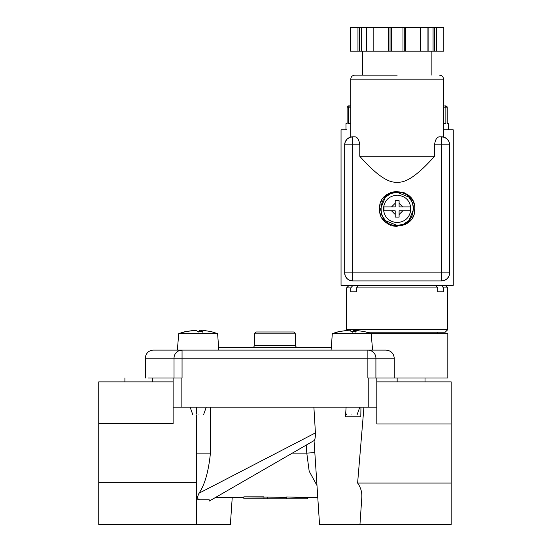 <?xml version="1.0" encoding="UTF-8"?>
<svg xmlns="http://www.w3.org/2000/svg" width="552" height="552" viewBox="0 0 552 552"><rect width="100%" height="100%" fill="white"/><g stroke="black" fill="none" stroke-linecap="round" stroke-linejoin="round"><path stroke-width="0.83" d="M145.383 377.975L145.383 358.151A8.032 8.032 0 0 1 153.421 350.12L386.007 350.12C390.913 350.554 393.666 353.232 394.259 358.151L394.259 377.975L447.817 377.975L447.817 333.663L371.158 333.663M375.905 377.975L375.905 358.151L174.025 358.151A8.032 8.032 0 0 1 182.056 350.12L179.02 350.713M254.272 345.649A1.946 1.946 0 0 1 252.326 347.525L297.597 347.525A1.946 1.946 0 0 1 295.658 345.649L254.272 345.649L254.686 333.856A1.946 1.946 0 0 1 256.625 331.98L293.298 331.98A1.946 1.946 0 0 1 295.244 333.856L254.686 333.856M218.827 350.12L217.605 333.629L178.772 333.629L177.33 350.12M185.113 331.635L195.387 330.206M198.81 331.635L198.886 332.194L199.872 330.22L201.728 330.22M197.568 331.635L196.505 330.22L197.568 331.635L202.556 331.635L202.287 332.194L202.556 331.635L200.99 330.206L200.866 331.607M364.81 331.635L354.536 330.206L354.412 331.607M354.446 331.607L354.563 330.22L356.109 331.635L355.833 332.194L356.109 331.635L351.12 331.635L350.058 330.22L348.491 330.206L338.652 331.635L348.94 330.206M372.6 350.12L371.158 333.629L332.318 333.629L331.096 350.12M397.157 75.155L354.784 75.155L397.157 75.155M425.012 377.975L425.012 381.867M314.04 440.586L319.539 524.4L359.966 524.4L361.808 497.483C362.112 492.177 360.711 487.368 357.606 483.041L451.191 483.041L451.191 381.867L376.809 381.867M363.947 407.134L357.606 483.041M360.96 407.134L360.794 416.85L345.462 416.85L346.111 407.134M313.888 407.134L315.42 432.906C315.447 437.101 315.019 439.64 314.143 440.531L209.194 501.119L209.194 499.781L198.658 499.774L197.264 497.524L198.975 493.246L315.42 432.906M360.794 416.85L345.462 416.85M317.704 497.642L286.626 496.959L307.36 497.642L307.36 498.808L286.626 498.808L286.626 496.959M243.867 496.841L243.867 498.808L263.953 498.808L263.953 496.841L243.867 496.841L286.626 497.338M243.867 497.642L215.218 497.642L313.984 440.62M220.634 494.516L223.802 492.688M227.831 490.362L232.482 487.678M238.002 484.49L243.57 481.275M451.191 423.998L376.809 423.998L376.809 407.134L173.114 407.134L173.114 423.612L98.739 423.612L98.739 524.4L230.391 524.4L232.219 497.642M224.788 492.115L221.186 494.192M351.741 414.904C358.593 414.904 358.593 414.904 351.741 414.904C358.593 414.904 358.593 414.904 351.741 414.904C344.883 414.904 344.883 414.904 351.741 414.904C344.883 414.904 344.883 414.904 351.741 414.904M198.189 414.904C205.04 414.904 205.04 414.904 198.189 414.904C205.04 414.904 205.04 414.904 198.189 414.904C191.337 414.904 191.337 414.904 198.189 414.904C191.337 414.904 191.337 414.904 198.189 414.904M437.646 333.663L437.646 332.235L367.039 332.235L445.16 332.235L447.755 329.647L346.552 329.647L347.16 330.255M331.103 347.525L218.827 347.525M445.16 285.329L447.755 287.923L443.573 287.923L443.573 291.808L437.805 291.808L437.805 287.923L356.502 287.923L356.502 291.808L350.734 291.808L350.734 287.923L346.552 287.923L346.552 329.647M447.755 287.923L447.755 329.647M178.979 333.629A54.241 53.661 -90 0 1 185.237 331.635L196.505 330.22M449.073 141.912L449.632 144.865A8.032 8.032 0 0 0 441.6 136.834L444.526 137.386M443.546 137.075L443.546 79.171L350.768 79.171C351.01 76.742 352.348 75.403 354.784 75.155M349.754 137.4L352.707 136.834L350.768 137.075L350.768 79.171M345.241 275.848L344.676 272.888L344.676 144.865A8.032 8.032 0 0 1 352.707 136.834L355.033 136.834C357.517 137.144 359.097 139.822 359.773 144.865L359.773 156.271L434.534 156.271L434.534 144.865C435.217 139.822 436.798 137.144 439.275 136.834L441.6 136.834L441.6 272.888L352.707 272.888L352.707 144.865L344.676 144.865L345.228 141.94M414.78 208.877C415.773 231.605 378.534 231.612 379.534 208.877C378.534 186.148 415.773 186.148 414.78 208.877L414.159 213.514M380.149 213.514L380.77 215.363M381.66 217.274L384.696 221.338M388.76 224.374L390.671 225.264M392.52 225.885L397.157 226.499M405.554 224.374L409.618 221.338M412.654 217.274L413.538 215.363M391.002 193.476L397.157 192.296L408.804 197.078M408.88 197.154L412.523 202.632M412.551 202.715L413.738 208.76M413.738 208.877L408.956 220.531M408.88 220.607L403.402 224.243M403.319 224.278L397.157 225.464L385.503 220.683M397.157 192.296C418.554 191.268 418.554 226.492 397.157 225.464C375.76 226.492 375.76 191.268 397.157 192.296M397.157 195.146C388.815 195.96 384.233 200.535 383.419 208.877C384.233 217.219 388.815 221.8 397.157 222.615C405.499 221.8 410.074 217.219 410.888 208.877C410.074 200.535 405.499 195.96 397.157 195.146M384.006 206.938L384.006 210.823L395.211 210.823L395.211 217.108L399.096 217.108L399.096 210.823L410.302 210.823L410.302 206.938L402.787 206.938L399.096 203.246L399.096 200.652L395.211 200.652L395.211 206.938L384.006 206.938L391.52 206.938L395.211 203.246L395.211 200.652M431.885 75.155L431.885 51.184M362.429 75.155L362.429 51.184M359.966 524.4L451.191 524.4L451.191 483.041M376.809 407.134L376.809 377.975L394.259 377.975M376.809 377.975L367.873 377.975L367.873 350.12A8.032 8.032 0 0 1 375.905 358.151L394.259 358.151M210.429 407.134L210.429 453.13C208.546 471.608 204.723 484.98 198.975 493.246M196.567 407.134L196.567 413.71M196.567 524.4L196.567 414.904M98.739 482.655L196.567 482.655M173.114 407.134L173.114 377.975L182.056 377.975L182.056 350.12M314.806 452.578L306.788 453.13L309.168 471.173L316.855 485.277M196.567 497.524L197.264 497.524M198.423 499.491L199.886 499.781M196.567 499.781L198.658 499.781M98.739 423.612L98.739 381.867L173.114 381.867M148.336 377.975C117.907 377.975 117.907 377.975 148.336 377.975L173.114 377.975M209.194 501.119L209.194 499.774M267.189 497.338L267.189 498.808L286.626 498.808M263.953 498.808L267.189 498.808M145.383 358.151L174.025 358.151L174.025 377.975M437.646 332.235L445.16 332.235M217.605 333.629L211.278 331.635L202.391 330.22L201.011 330.22L200.893 331.607M195.367 330.22L193.987 330.275M352.355 331.635L352.438 332.194L353.418 330.22L355.274 330.22M338.942 331.607L332.318 333.629M356.502 291.808L350.734 291.808M437.805 287.923L435.549 285.329M358.766 285.329L356.502 287.923M443.573 291.808L437.805 291.808M441.31 285.329L443.573 287.923M350.734 287.923L352.997 285.329M346.891 129.837L341.046 129.837L341.046 285.329L453.261 285.329L453.261 129.837L443.546 129.837M444.56 280.361L441.6 280.927L352.707 280.927L349.782 280.375M349.754 280.361L347.139 278.677M347.029 278.574L345.345 276.097M345.241 141.912L346.925 139.297M347.029 139.187L349.506 137.503M444.56 137.4L447.175 139.083M447.279 139.187L448.969 141.664M434.534 144.865L449.632 144.865L449.632 272.888L449.08 275.814M449.073 275.848L447.389 278.463M447.279 278.574L444.802 280.257M352.707 280.927A8.032 8.032 0 0 1 344.676 272.888L352.707 272.888L352.707 280.927M449.632 272.888A8.032 8.032 0 0 1 441.6 280.927L441.6 272.888L449.632 272.888M434.534 156.271C419.824 172.921 408.252 181.56 399.827 182.188L394.487 182.188C386.055 181.56 374.491 172.921 359.773 156.271M414.159 204.247L413.538 202.391M412.654 200.48L409.618 196.415M405.554 193.379L403.643 192.496M397.171 191.254L390.671 192.496M388.76 193.379L384.696 196.415M381.66 200.48L380.77 202.391M380.149 204.247L379.534 208.877M385.427 220.607L381.791 215.121M381.756 215.038L380.569 209.001M380.569 208.877L385.351 197.23M385.427 197.147L390.802 193.559M399.096 200.652L399.096 206.938L410.302 206.938M399.096 217.108L399.096 214.514L402.787 210.823L410.302 210.823M384.006 210.823L391.52 210.823L395.211 214.514L395.211 217.108M359.607 51.184L366.197 51.184L366.197 27.6L350.506 27.6L350.506 51.184L359.607 51.184L359.607 27.6M436.342 51.184L443.801 51.184L443.801 27.6L433.065 27.6L433.065 51.184L436.342 51.184L436.342 27.6M433.065 27.6L428.111 27.6L428.111 51.184L433.065 51.184M427.586 27.6L404.271 27.6L404.271 51.184L427.586 51.184M404.271 51.184L390.036 51.184L390.036 27.6L373.828 27.6L373.828 51.184L390.036 51.184M366.728 51.184L373.828 51.184M420.479 27.6L420.479 51.184M391.327 51.184L391.327 27.6L402.988 27.6L402.988 51.184M373.828 27.6L366.728 27.6M391.327 27.6L390.036 27.6M404.271 27.6L402.988 27.6M347.104 107.164L348.484 105.867L350.768 105.867L349.533 105.867L348.45 107.164L347.104 107.164L347.104 123.613L345.973 123.613L345.973 129.837M448.341 123.613L447.203 123.613L448.341 123.613L448.341 129.837M447.203 123.613L447.203 107.164L445.857 107.164L445.857 123.613L443.546 123.613L445.857 123.613M348.45 123.613L350.768 123.613L348.45 123.613L348.45 107.164L350.768 107.164M443.546 105.867L446.789 106.232M443.546 107.164L445.857 107.164L444.781 105.867L445.823 105.867L447.161 106.853M348.484 105.867L347.87 105.998M345.973 123.613L347.104 123.613M185.237 331.635L186.107 331.607M332.525 333.629A54.241 53.661 -90 0 1 338.79 331.635M397.157 377.975L397.157 381.867M368.777 377.975L368.777 407.134M196.567 453.13L210.429 453.13M181.153 407.134L181.153 377.975M292.312 453.13L306.788 453.13L306.236 445.091M152.773 377.975L152.773 381.867M199.748 331.607L199.872 330.22M353.301 331.607L353.418 330.22M359.773 144.865L352.707 144.865L352.707 136.834M361.249 51.184L361.249 27.6M357.965 51.184L357.965 27.6M427.938 51.184L427.938 27.6M405.561 27.6L405.561 51.184M388.746 51.184L388.746 27.6M366.369 27.6L366.369 51.184M434.7 27.6L434.7 51.184M178.772 333.629L185.61 331.635M371.158 333.629L364.568 331.607M356.061 331.607L351.086 331.607M443.546 79.171C443.297 76.742 441.959 75.403 439.53 75.155M357.047 414.904L359.828 407.134M203.502 414.904L206.275 407.134M295.244 333.856L295.658 345.649M346.428 414.904L345.711 412.91M192.876 414.904L190.102 407.134M124.911 377.975L124.911 381.867M197.54 331.607L202.515 331.607M339.659 331.607L339.163 331.635M349.147 285.329L346.552 287.923"/></g></svg>
